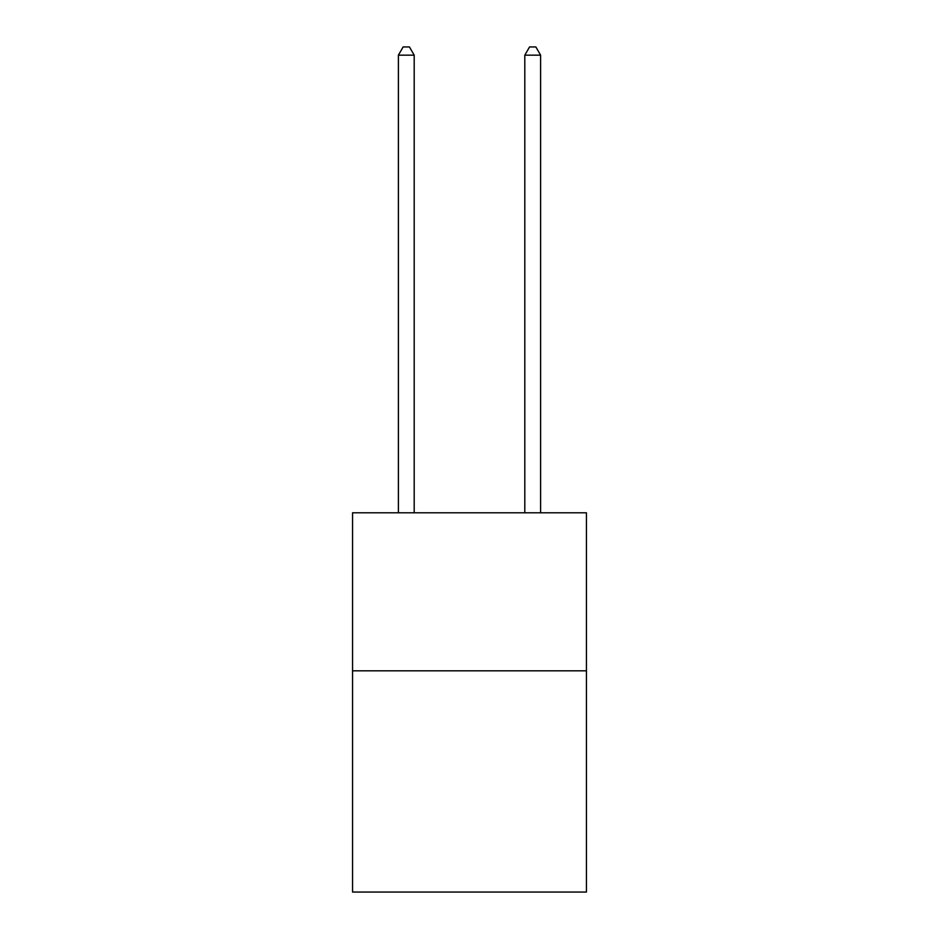 <?xml version="1.0" encoding="UTF-8"?>
<svg xmlns="http://www.w3.org/2000/svg" width="939" height="939" viewBox="0 0 939 939"><rect width="100%" height="100%" fill="white"/><g stroke="black" fill="none" stroke-linecap="round" stroke-linejoin="round"><path stroke-width="1.41" d="M586.441 670.822L586.441 892.05L352.559 892.05L352.559 512.8L586.441 512.8L586.441 670.822L352.559 670.822M414.193 512.8L414.193 55.166L398.394 55.166L398.394 512.8M398.394 55.166L403.136 46.95L409.451 46.95L414.193 55.166M540.606 512.8L540.606 55.166L524.807 55.166L524.807 512.8M524.807 55.166L529.549 46.95L535.864 46.95L540.606 55.166"/></g></svg>
